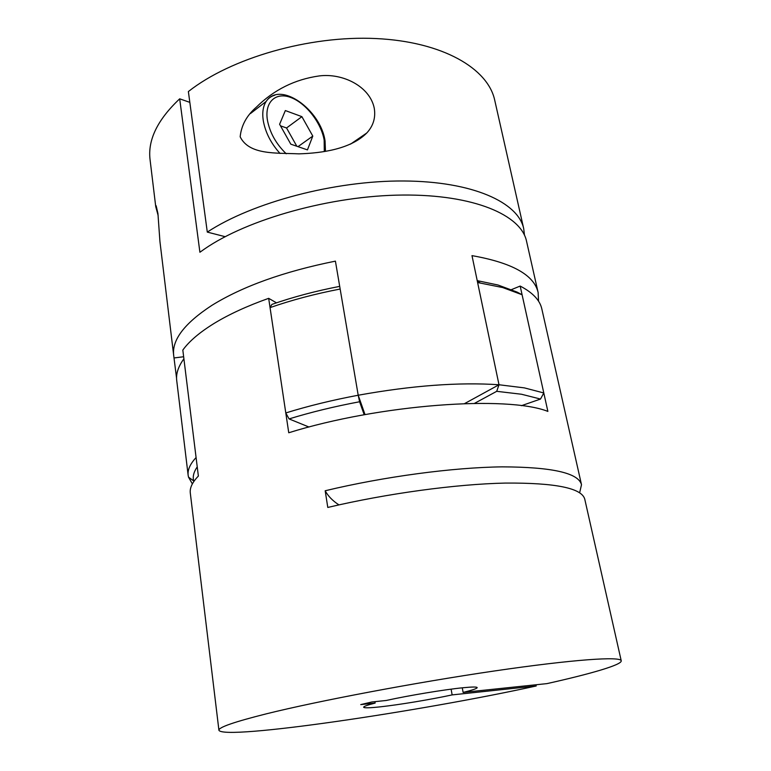 <?xml version="1.0" encoding="UTF-8"?>
<svg xmlns="http://www.w3.org/2000/svg" width="771" height="771" viewBox="0 0 771 771"><rect width="100%" height="100%" fill="white"/><g stroke="black" fill="none" stroke-linecap="round" stroke-linejoin="round"><path stroke-width="1.16" d="M477.21 280.634L498.027 285.019L517.004 292.064L522.083 294.734L502.692 287.554L477.606 282.533L499.001 384.758L524.357 387.88L543.796 392.959L540.51 399.05L521.485 394.241L496.717 391.321L499.001 384.758C458.909 382.05 411.984 385.539 358.207 395.234L359.594 401.758C334.479 406.471 310.973 412.196 289.067 418.913L285.79 412.948C308.255 405.989 332.397 400.091 358.207 395.234L335.414 261.138C284.017 271.488 242.846 286.224 211.88 305.364C184.442 323.309 171.711 340.03 173.706 355.547L176.569 378.233M522.083 294.734L543.796 392.959M285.79 412.948L270.052 307.619C291.756 300.044 315.117 293.857 340.156 289.038L358.207 395.234L365.02 414.605M270.052 307.619L271.893 304.41C292.893 297.066 315.493 291.053 339.703 286.378M183.893 358.794L196.085 457.54C190.109 464.007 187.469 469.934 188.153 475.312L176.723 380.556C175.865 373.819 178.265 366.562 183.893 358.794M197.231 466.879C193.743 471.958 192.548 476.632 193.637 480.892L188.5 477.124L188.153 475.312M540.51 399.05L521.408 405.7M474.522 403.358L496.717 391.321M359.594 401.758L364.201 414.75M308.998 427.028L289.067 418.913M194.321 480.796L193.637 480.892M189.82 102.36L179.691 98.823L199.901 252.252L204.392 249.081C247.77 219.012 331.328 195.603 402.607 195.044C474.03 194.388 521.235 215.109 526.554 241.284L538.139 292.595L538.534 301.182M225.171 236.687L207.293 232.1L188.375 91.556C230.837 58.047 309.219 35.302 376.007 38.55C442.92 41.711 488.053 68.59 494.731 100.259L523.711 228.688L524.473 235.184M173.706 355.547L159.925 241.4L157.93 213.5L156.156 205.77L155.732 206.609L150.075 159.79C147.608 140.071 157.477 119.746 179.691 98.823M240.166 136.814C249.226 155.202 276.057 152.774 298.869 153.853C322.509 153.15 350.959 148.899 366.784 132.978C373.309 125.914 375.795 117.664 374.263 108.229C369.829 86.13 342.363 72.879 319.127 75.944C294.859 79.384 273.936 89.783 256.367 107.15C246.701 115.534 241.304 125.422 240.166 136.814M207.293 232.1C252.242 202.484 334.489 180.539 403.609 180.983C472.883 181.339 518.305 202.436 523.711 228.688M464.624 403.58L499.001 384.758L471.987 255.635C512.185 262.738 534.236 275.054 538.139 292.595M188.5 477.124L192.364 483.899M155.732 206.609L158.161 215.61M183.643 356.751L174.111 357.946M279.603 124.276L290.812 144.177L307.446 149.892L312.795 136.081L301.895 116.662L285.347 110.561L279.603 124.276M296.825 146.239L286.542 127.976L280.471 125.818M286.542 127.976L301.895 116.662M298.011 146.644L312.795 136.081M451.102 689.158L452.143 694.902C430.382 699.586 398.973 704.81 380.315 706.834C369.675 707.98 364.124 708.115 363.642 707.229C363.594 706.438 367.43 705.051 375.14 703.075L360.741 704.598L371.834 701.986L386.223 700.473C408.842 695.461 444.857 689.505 463.159 687.732C472.247 686.845 476.921 686.797 477.182 687.616C477.076 688.542 472.392 690.141 463.12 692.406L462.272 687.819M375.14 703.075L374.918 701.658M452.143 694.902L536.211 685.978C420.147 711.498 224.014 740.488 218.925 730.282C218.376 727.4 234.153 721.926 266.265 713.85C318.153 700.935 415.232 682.566 494.346 670.982C573.634 659.35 620.954 656.217 621.233 660.795C622.043 664.795 590.952 673.806 546.967 683.617L463.12 692.406M579.628 492.794L581.498 484.699C578.51 472.98 552.065 467.033 502.152 466.86C452.818 467.467 384.054 476.613 325.179 490.761L327.791 507.443C386.975 493.459 456.018 484.111 505.477 483.07C555.505 482.752 581.941 488.139 584.775 499.223L621.233 660.795M218.925 730.282L190.302 493.064C189.637 487.956 192.336 482.289 198.369 476.073L182.823 350.073C189.184 341.235 199.67 332.32 214.271 323.328C229.045 314.327 247.173 305.991 268.674 298.338L288.749 432.762C379.66 404.341 507.193 395.244 547.873 411.406L520.174 286.07C532.713 292.604 539.931 300.227 541.83 308.94L581.498 484.699M535.961 684.764L536.211 685.978M268.674 298.338L276.481 302.83M511.52 289.588L520.174 286.07M325.179 490.761C328.099 496.119 332.677 500.822 338.922 504.88M324.292 151.588L324.167 140.139C321.266 122.917 306.087 103.247 291.024 97.58C275.922 91.643 264.463 101.811 267.383 119.929C269.734 132.564 276.008 143.849 286.214 153.766M280.027 153.448C270.929 143.319 265.34 132.342 263.258 120.536C262.092 112.605 263.065 106.225 266.178 101.406C268.318 98.225 271.209 96.163 274.842 95.199M477.336 281.222L480.16 282.899M325.478 151.386L325.063 140.977C320.717 109.761 280.056 80.348 266.178 101.406L250.508 113.51M366.784 132.978L350.564 144.11"/></g></svg>
